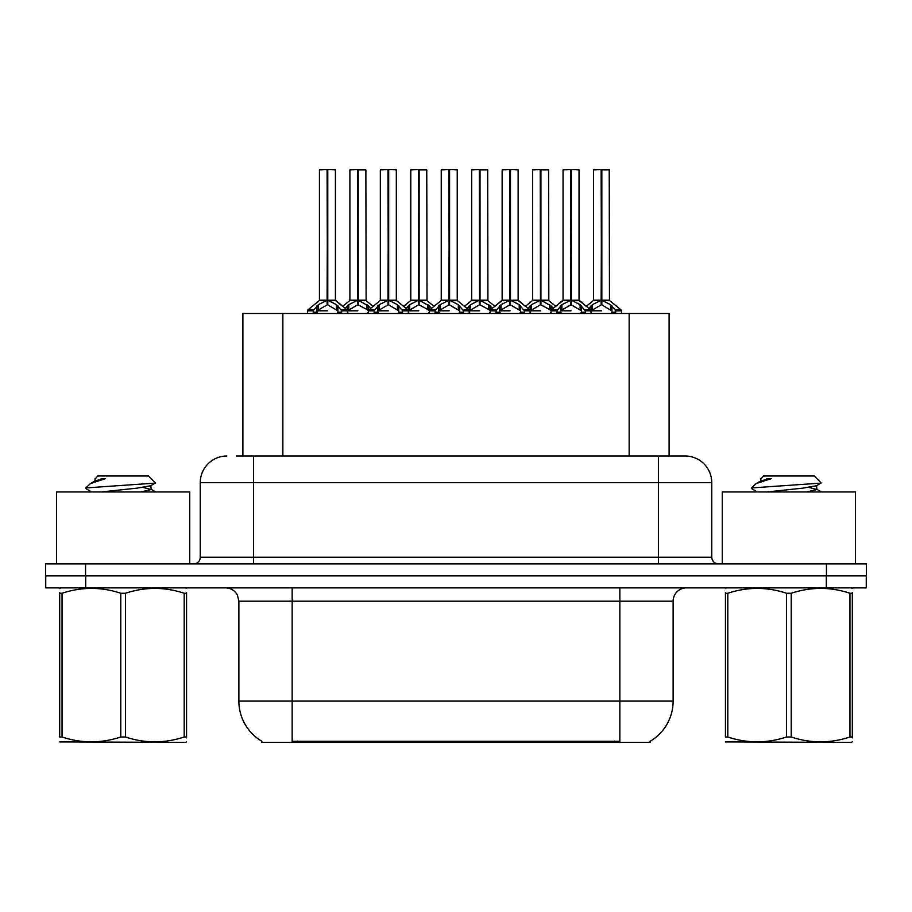 <?xml version="1.0" encoding="UTF-8"?>
<svg xmlns="http://www.w3.org/2000/svg" width="912" height="912" viewBox="0 0 912 912"><rect width="100%" height="100%" fill="white"/><g stroke="black" fill="none" stroke-linecap="round" stroke-linejoin="round"><path stroke-width="1.37" d="M236.356 456L253.536 456L236.356 456L242.9 456L242.9 313.477L669.1 313.477L669.1 456M650.473 741.08L650.473 742.391L261.527 742.391L261.527 741.08M261.915 741.308A46.626 46.626 0 0 1 238.876 701.089L292.159 701.089L292.159 741.308L619.841 741.308L619.841 701.089L673.124 701.089L673.124 601.19A13.315 13.315 0 0 1 686.44 587.875M238.876 701.089L238.876 601.19L237.382 595.046C234.772 590.463 230.839 588.069 225.56 587.875M650.085 741.308A46.626 46.626 0 0 0 673.124 701.089M85.694 587.875L866.263 587.875L866.263 575.882L45.737 575.882L45.737 587.875L85.694 587.875L85.694 575.882M226.894 456A26.642 26.642 0 0 0 200.252 482.642L200.252 557.232A6.658 6.658 0 0 1 193.583 563.89M685.106 456A26.642 26.642 0 0 1 711.748 482.642L253.536 482.642L253.536 456L684.707 456M711.748 482.642L711.748 557.232C712.147 561.279 714.37 563.502 718.417 563.89M85.557 563.89L45.6 563.89L45.6 575.882L85.557 575.882L85.557 563.89L826.443 563.89L826.443 575.882L866.4 575.882L866.4 563.89L826.443 563.89M540.93 169.883L548.579 169.883L540.93 169.883L540.93 300.265L551.065 305.885L551.065 310.81L556.753 310.81L561.952 304.665L570.684 300.265L570.684 304.904L571.151 169.609L578.755 169.609L573.694 169.609L579.029 169.883L579.029 300.151L571.379 300.265L580.112 304.665L585.31 310.81L591.01 310.81L591.01 313.477M570.695 169.609L563.046 169.883L570.695 169.609L563.046 169.883L563.046 300.151L570.684 300.265M578.755 169.609L571.368 169.609M549.662 304.665L549.662 309.51L551.053 310.821L551.053 313.477M557.711 313.477L556.742 310.81M581.514 305.885L581.514 312.143L585.322 312.143L584.364 313.477M580.534 313.477L581.514 312.143M570.923 169.609L570.923 300.151L579.268 300.675L572.257 300.675M570.684 169.883L571.037 300.151M563.308 169.609L573.694 169.609M571.379 300.265L571.379 304.904L571.151 300.151M570.684 304.904L560.561 310.821L571.037 310.81M571.379 300.151L571.379 169.883M581.503 310.821L571.379 304.904M560.561 305.885L560.561 312.143L561.53 313.477M585.322 310.81L585.322 312.143M588.799 308.393L592.401 304.665L601.133 300.265L601.133 304.904L601.601 169.609L609.216 169.609L593.758 169.609L601.373 169.609L601.373 300.151L610.561 304.665L615.76 310.81L621.471 310.81L621.471 313.477M601.145 169.609L593.495 169.883L593.495 300.151L601.133 300.265M609.478 169.883L601.829 169.883L601.829 300.162L609.478 300.151L609.216 169.609M611.963 305.885L611.963 312.143L615.771 312.143L614.813 313.477M610.983 313.477L611.963 312.143M601.133 169.883L601.487 300.151M601.829 300.265L601.829 304.904L601.601 300.151M601.133 304.904L591.022 310.821L601.487 310.81M601.373 169.609L598.819 169.609M611.952 310.821L601.829 304.904M591.01 312.143L591.979 313.477M615.771 310.81L615.771 312.143M189.73 563.89L189.73 491.967L56.521 491.967L56.521 563.89M186.561 741.684L185.729 742.391L59.69 741.912M186.561 737.876L186.561 736.999C186.561 743.451 186.561 743.451 186.561 736.999L184.201 736.999L184.201 593.256C164.707 586.804 145.133 586.804 125.48 593.256L120.772 593.256C101.278 586.804 81.704 586.804 62.039 593.256L59.69 593.256C59.69 586.804 59.69 586.804 59.69 593.256L59.69 592.378M125.48 593.256L125.48 736.999C144.974 743.451 164.548 743.451 184.201 736.999M125.48 736.999L120.772 736.999L120.772 593.256M186.561 592.39L186.561 593.256C186.561 586.804 186.561 586.804 186.561 593.256L184.201 593.256M186.561 588.491L185.729 587.875M91.633 491.967L86.173 488.786L86.879 487.863L85.91 488.479M101.038 491.967L137.153 488.137L150.822 485.72L155.393 482.881L148.496 475.984L97.744 475.984L95.464 478.663M155.314 483.098L86.879 487.863M85.91 487.817L90.459 483.565L105.45 478.663L101.072 478.663M60.523 587.875L59.69 588.571M186.561 593.256L186.561 736.999M62.039 593.256L62.039 736.999L59.69 736.999L59.69 593.256M62.039 736.999C81.533 743.451 101.107 743.451 120.772 736.999M59.69 736.999C59.69 743.451 59.69 743.451 59.69 736.999M150.822 485.72L151.187 489.539L143.15 487.43M140.767 491.967L151.187 489.539M90.459 483.565L95.429 480.67L105.45 478.663M855.479 563.89L855.479 491.967L722.27 491.967L722.27 563.89M852.31 741.684L851.477 742.391L725.439 741.912M852.31 737.876L852.31 736.999C852.31 743.451 852.31 743.451 852.31 736.999L849.961 736.999L849.961 593.256C830.467 586.804 810.893 586.804 791.228 593.256L786.52 593.256C767.026 586.804 747.452 586.804 727.799 593.256L725.439 593.256C725.439 586.804 725.439 586.804 725.439 593.256L725.439 592.378M791.228 593.256L791.228 736.999C810.722 743.451 830.296 743.451 849.961 736.999M791.228 736.999L786.52 736.999L786.52 593.256M852.31 592.39L852.31 593.256C852.31 586.804 852.31 586.804 852.31 593.256L849.961 593.256M852.31 588.491L851.477 587.875M757.382 491.967L751.921 488.786L752.628 487.863L751.659 488.479M766.787 491.967L802.902 488.137L816.571 485.72L821.142 482.881L814.256 475.984L763.504 475.984L761.224 478.663M821.062 483.098L752.628 487.863M751.659 487.817L756.219 483.565L771.199 478.663L766.821 478.663M726.271 587.875L725.439 588.571M852.31 593.256L852.31 736.999M727.799 593.256L727.799 736.999L725.439 736.999L725.439 593.256M727.799 736.999C747.293 743.451 766.867 743.451 786.52 736.999M725.439 736.999C725.439 743.451 725.439 743.451 725.439 736.999M816.571 485.72L816.935 489.539L808.898 487.43M806.516 491.967L816.935 489.539M756.219 483.565L761.178 480.67L771.199 478.663M480.031 169.883L487.681 169.883L480.031 169.883L480.031 300.265L490.166 305.885L490.166 310.81L495.843 310.81L501.053 304.665L509.785 300.265L509.785 304.904L510.253 169.609L517.856 169.609L512.795 169.609L518.13 169.883L518.13 300.151L510.481 300.265L519.213 304.665L524.411 310.81L530.111 310.81L530.111 313.477M509.797 169.609L502.147 169.883L509.797 169.609L502.147 169.883L502.147 300.151L509.785 300.265M517.856 169.609L510.469 169.609M488.764 304.665L488.764 309.51L490.154 310.821L490.154 313.477M496.812 313.477L495.843 310.81M520.615 305.885L520.615 312.143L524.423 312.143L523.454 313.477M519.635 313.477L520.615 312.143M510.013 169.609L510.013 300.151L518.369 300.675L511.358 300.675M509.785 169.883L510.139 300.151M502.409 169.609L512.795 169.609M510.481 300.265L510.481 304.904L510.253 300.151M520.615 310.821L510.481 304.904M509.785 304.904L499.651 310.821L510.139 310.81M510.481 300.151L510.481 169.883M499.651 305.885L499.651 312.143L500.631 313.477M524.423 310.81L524.423 312.143M419.132 169.883L426.77 169.883L419.132 169.883L419.132 300.265L429.256 305.885L429.256 310.81L434.944 310.81L440.154 304.665L448.886 300.265L448.886 304.904L449.354 169.609L456.958 169.609L451.896 169.609L457.22 169.883L457.22 300.151L449.582 300.265L458.314 304.665L463.513 310.81L469.213 310.81L469.213 313.477M448.898 169.609L441.237 169.883L448.898 169.609L441.237 169.883L441.237 300.151L448.886 300.265M456.958 169.609L449.57 169.609M427.865 304.665L427.865 309.51L429.244 310.821L429.256 313.477M435.913 313.477L434.944 310.81M459.716 305.885L459.716 312.143L463.524 312.143L462.555 313.477M458.736 313.477L459.716 312.143M449.114 169.609L449.114 300.151L457.22 300.151L457.22 169.883M448.886 169.883L449.228 300.151M441.511 169.609L451.896 169.609M449.582 300.265L449.582 304.904L449.354 300.151M448.886 304.904L438.752 310.821L449.228 310.81M449.582 300.151L449.582 169.883M459.705 310.821L449.582 304.904M438.752 305.885L438.752 312.143L439.732 313.477M463.524 310.81L463.524 312.143M358.234 169.883L365.872 169.883L358.234 169.883L358.234 300.265L368.357 305.885L368.357 310.81L374.045 310.81L379.255 304.665L387.988 300.265L387.988 304.904L388.444 169.609L396.059 169.609L390.997 169.609L396.321 169.883L396.321 300.151L388.683 300.265L397.415 304.665L402.614 310.81L408.314 310.81L408.314 313.477M387.999 169.609L380.338 169.883L387.999 169.609L380.338 169.883L380.338 300.151L387.988 300.265M396.059 169.609L388.672 169.609M366.966 304.665L366.966 309.51L368.345 310.821L368.357 313.477M375.003 313.477L374.045 310.81M398.806 305.885L398.806 312.143L402.625 312.143L401.656 313.477M397.837 313.477L398.806 312.143M388.216 169.609L388.216 300.151L396.572 300.675L389.561 300.675M387.988 169.883L388.33 300.151M380.612 169.609L390.997 169.609M388.683 300.265L388.683 304.904L388.444 300.151M398.806 310.821L388.683 304.904M387.988 304.904L377.853 310.821L388.33 310.81M388.683 300.151L388.683 169.883M377.853 305.885L377.853 312.143L378.833 313.477M402.625 310.81L402.625 312.143M313.511 309.795L307.96 309.784L307.458 310.81L313.147 310.81L318.356 304.665L327.089 300.265L327.077 304.904L327.545 169.609L335.16 169.609L330.098 169.609L335.422 169.883L335.422 300.151L327.784 300.265L336.505 304.665L341.704 310.81L347.415 310.81L347.415 313.477M327.1 169.609L319.439 169.883L327.1 169.609L319.439 169.883L319.439 300.151L327.089 300.265M335.16 169.609L327.773 169.609M326.211 300.675L319.2 300.675L307.96 309.784L307.447 313.477M314.104 313.477L313.147 310.81M337.907 305.885L337.907 312.143L341.715 312.143L340.757 313.477M336.938 313.477L337.907 312.143M327.317 169.609L327.317 300.151L335.662 300.675L328.662 300.675M327.089 169.883L327.431 300.151M319.702 169.609L330.098 169.609M327.784 300.265L327.784 304.904L327.545 300.151M327.077 304.904L316.954 310.821L327.431 310.81M327.784 300.151L327.784 169.883M337.896 310.821L327.784 304.904M316.954 305.885L316.954 312.143L317.923 313.477M341.715 310.81L341.715 312.143M441.237 169.883L441.237 300.151L448.886 300.162M527.888 308.393L531.502 304.665L540.235 300.265L540.235 304.904L540.702 300.151L540.919 169.609M532.597 169.883L540.246 169.609L532.597 169.883L532.597 300.151L540.235 300.265M548.306 169.609L532.859 169.609M550.084 313.477L551.065 312.143M540.246 169.609L540.463 300.151L548.579 300.151L540.93 300.151M548.579 169.883L548.819 300.675L541.808 300.675M540.235 169.883L540.588 300.151M540.93 300.265L540.93 304.904L540.702 300.151M540.235 304.904L530.123 310.821L540.588 310.81M540.463 169.609L537.92 169.609M549.662 309.51L540.93 304.904M551.065 305.885L553.276 308.393M530.111 312.143L531.08 313.477M466.99 308.393L470.603 304.665L479.336 300.265L479.336 304.904L479.803 300.151L480.02 169.609M471.686 169.883L479.347 169.609L471.686 169.883L471.686 300.151L479.336 300.265M487.407 169.609L471.96 169.609M489.185 313.477L490.166 312.143M479.347 169.609L479.564 300.151L487.681 300.151L480.031 300.151M487.681 169.883L487.92 300.675L480.909 300.675M479.336 169.883L479.689 300.151M480.031 300.265L480.031 304.904L479.803 300.151M479.336 304.904L469.213 310.821L479.689 310.81M479.564 169.609L477.022 169.609M488.764 309.51L480.031 304.904M490.166 305.885L492.377 308.393M469.201 312.143L470.182 313.477M406.091 308.393L409.705 304.665L418.437 300.265L418.437 304.904L418.904 300.151L419.121 169.609M410.788 169.883L418.448 169.609L410.788 169.883L410.788 300.151L418.437 300.265M426.508 169.609L411.061 169.609M428.287 313.477L429.256 312.143M418.448 169.609L418.665 300.151L426.77 300.151L419.132 300.151M426.77 169.883L427.021 300.675L420.01 300.675M418.437 169.883L418.779 300.151M419.132 300.265L419.132 304.904L418.904 300.151M418.437 304.904L408.314 310.821L418.779 310.81M418.665 169.609L416.123 169.609M427.865 309.51L419.132 304.904M429.256 305.885L431.479 308.393M408.302 312.143L409.283 313.477M345.192 308.393L348.806 304.665L357.538 300.265L357.538 304.904L357.994 300.151L358.222 169.609M349.889 169.883L357.55 169.609L349.889 169.883L349.889 300.151L357.538 300.265M365.609 169.609L350.151 169.609M367.388 313.477L368.357 312.143M357.55 169.609L357.766 300.151L365.872 300.151L358.234 300.151M365.872 169.883L366.122 300.675L359.111 300.675M357.538 169.883L357.88 300.151M358.234 300.265L358.234 304.904L357.994 300.151M357.538 304.904L347.415 310.821L357.88 310.81M357.766 169.609L355.213 169.609M366.966 309.51L358.234 304.904M368.357 305.885L370.568 308.393M347.404 312.143L348.384 313.477M601.829 300.151L609.478 300.151L602.707 300.675M614.517 742.391L614.517 741.08M297.483 742.391L297.483 741.08M282.857 456L282.857 313.477M629.143 456L629.143 313.477M619.841 587.875L619.841 601.19L238.876 601.19M673.124 601.19L619.841 601.19L619.841 701.089L292.159 701.089L292.159 587.875M826.306 587.875L826.306 575.882M253.536 563.89L253.536 482.642L200.252 482.642M200.252 557.232L711.748 557.232M658.464 456L658.464 563.89M569.806 300.675L563.046 300.151L570.684 300.162M557.107 309.795L551.555 309.784L551.065 310.81M579.017 300.151L590.509 309.784L584.957 309.795M556.742 312.143L560.561 312.143M561.952 304.665L561.952 309.51M580.112 304.665L580.112 309.51M600.256 300.675L593.495 300.151L601.133 300.162M609.718 300.675L620.958 309.784L615.406 309.795M591.01 305.885L591.01 310.81L590.509 309.784M592.401 304.665L592.401 309.51M610.561 304.665L610.561 309.51M508.907 300.675L502.147 300.151L509.785 300.162M496.208 309.795L490.656 309.784L490.166 310.81M518.119 300.151L529.61 309.784L524.058 309.795M495.843 312.143L499.651 312.143M501.053 304.665L501.053 309.51M519.213 304.665L519.213 309.51M448.009 300.675L441.248 300.151M457.22 300.151L450.46 300.675M435.309 309.795L429.757 309.784L429.267 310.81M478.458 300.675L471.447 300.675L464.459 306.341L457.471 300.675L468.711 309.784L463.159 309.795M434.944 312.143L438.752 312.143M440.154 304.665L440.154 309.51M458.314 304.665L458.314 309.51M387.11 300.675L380.35 300.151L387.988 300.162M374.41 309.795L368.858 309.784L368.357 310.81M417.559 300.675L410.548 300.675L403.56 306.341L396.572 300.675L407.812 309.784L402.26 309.795M374.045 312.143L377.853 312.143M379.255 304.665L379.255 309.51M397.415 304.665L397.415 309.51M327.089 300.162L319.439 300.151M335.422 300.151L346.913 309.784L341.35 309.795M313.147 312.143L316.954 312.143M318.356 304.665L318.356 309.51M336.505 304.665L336.505 309.51M539.357 300.675L532.597 300.151L540.235 300.162M530.111 305.885L530.111 310.81L529.61 309.784M531.502 304.665L531.502 309.51M479.336 300.162L471.447 300.675M469.201 305.885L469.201 310.81L468.711 309.784M470.603 304.665L470.603 309.51M418.437 300.162L410.548 300.675M408.302 305.885L408.302 310.81L407.812 309.784M409.705 304.665L409.705 309.51M356.66 300.675L349.889 300.151L357.538 300.162M347.404 305.885L347.404 310.81L346.913 309.784M348.806 304.665L348.806 309.51M563.046 300.151L551.555 309.784M620.958 309.784L621.46 310.81M593.245 300.675L586.256 306.341L579.268 300.675M562.795 300.675L555.807 306.341L548.819 300.675M95.065 478.663L95.065 481.08M150.822 489.128L155.678 491.967M760.813 478.663L760.813 481.08M816.571 489.128L821.427 491.967M502.147 300.151L490.656 309.784M427.021 300.675L434.009 306.341L440.998 300.675L429.757 309.784M366.122 300.675L373.111 306.341L380.099 300.675L368.858 309.784M501.896 300.675L494.908 306.341L487.92 300.675M518.369 300.675L525.358 306.341L532.346 300.675M319.2 300.675L307.96 309.784M335.662 300.675L342.661 306.341L349.649 300.675"/></g></svg>
